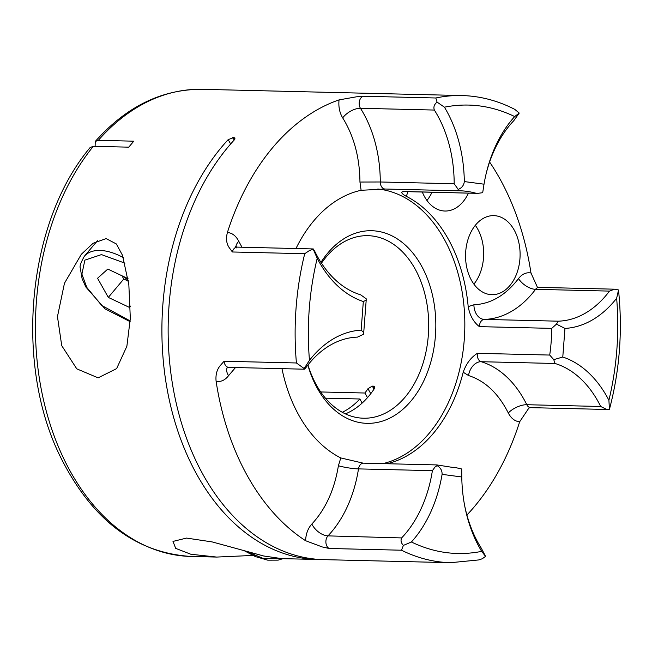 <?xml version="1.0" encoding="UTF-8"?>
<svg xmlns="http://www.w3.org/2000/svg" width="652" height="652" viewBox="0 0 652 652"><rect width="100%" height="100%" fill="white"/><g stroke="black" fill="none" stroke-linecap="round" stroke-linejoin="round"><path stroke-width="0.98" d="M528.886 408.062L519.677 421.762A233.636 161.117 -88.6 0 1 474.322 506.726A233.636 161.117 -88.6 0 1 466.913 515.031M320.572 559.514A233.636 161.117 -88.6 0 1 317.451 559.481A233.636 161.117 -88.6 0 1 170.09 403.515A233.636 161.117 -88.6 0 1 222.275 146.325A233.636 161.117 -88.6 0 1 228.184 139.618L233.848 137.556L235.022 138.061L234.427 139.772A233.636 161.117 91.4 0 0 228.518 146.472A233.636 161.117 91.4 0 0 176.333 403.669A233.636 161.117 91.4 0 0 323.694 559.636L450.679 562.684A233.636 161.117 -88.6 0 1 401.493 550.215L329.154 548.479L322.186 546.93L305.576 540.704A233.636 161.117 -88.6 0 1 216.105 381.265C215.47 374.802 216.888 369.529 220.352 365.454L224.076 361.241L296.424 362.977A233.636 161.117 -88.6 0 1 304.72 253.718L232.381 251.982L229.284 247.76C226.448 243.75 225.82 238.665 227.401 232.503A233.636 161.117 -88.6 0 1 272.756 147.531A233.636 161.117 -88.6 0 1 339.048 99.895L356.375 96.822L363.498 96.251A7.188 4.955 91.4 0 0 361.029 97.833A7.188 4.955 91.4 0 0 360.45 108.281L434.354 110.058C433.287 107.115 434.191 104.467 437.068 102.103L444.428 107.181C468.454 102.445 491.877 105.575 514.697 116.561L519.236 113.065L514.811 109.389C497.826 100.644 480.19 96.031 461.893 95.551A233.636 161.117 -88.6 0 0 435.838 97.987L437.068 102.103M461.893 95.551L202.193 89.316A233.636 161.117 91.4 0 0 98.338 140.335L133.782 141.182L128.754 147.165L93.309 146.309L90.155 147.515C27.034 222.471 13.847 364.794 60.995 458.006C92.331 520.06 135.657 552.88 190.987 556.449L216.708 557.069L190.808 554.241L175.69 548.373L172.992 541.413L186.537 538.079L212.193 541.926L263.669 555.985L281.835 558.634L317.451 559.481M489.611 162.022A233.636 161.117 -88.6 0 1 530.972 272.992L537.134 286.644M295.984 248.526A138.387 95.428 -88.6 0 1 313.84 220.751A138.387 95.428 -88.6 0 1 361.11 190.294L385.177 189.023L457.517 190.759L458.234 189.43L454.183 183.758L380.279 181.981A111.068 76.594 91.4 0 0 360.45 108.281A14.377 7.253 -32.4 0 0 342.691 117.873C339.578 112.731 338.364 106.741 339.048 99.895M361.11 190.294L359.953 182.038L380.279 181.981A7.188 4.955 91.4 0 0 385.063 189.023L385.047 189.015M514.697 116.561A118.256 81.549 91.4 0 0 512.227 119.381A118.256 81.549 91.4 0 0 486.473 172.34A118.256 81.549 91.4 0 0 484.02 184.198L482.692 192.69L477.777 193.359L403.555 191.468C400.507 191.99 401.42 193.603 406.294 196.325A138.387 95.428 -88.6 0 1 468.185 306.619C469.823 315.495 473.564 322.161 479.399 326.636L551.739 328.372A138.387 95.428 -88.6 0 1 549.717 355.055L477.378 353.319C470.883 357.451 466.156 363.759 463.205 372.227A138.387 95.428 -88.6 0 1 433.238 433.507A138.387 95.428 -88.6 0 1 387.019 463.727M382.854 463.629A138.387 95.428 91.4 0 0 429.073 433.409A138.387 95.428 91.4 0 0 460.752 284.574A138.387 95.428 91.4 0 0 377.785 189.007M468.429 193.139A39.536 27.27 -88.6 0 1 462.936 201.9A39.536 27.27 -88.6 0 1 444.925 211.028A39.536 27.27 -88.6 0 1 422.309 192.03M426.954 200.474A39.536 27.27 91.4 0 0 431.999 192.258M475.764 224.769A39.536 27.27 -88.6 0 1 493.776 215.633A39.536 27.27 -88.6 0 1 518.715 242.031A39.536 27.27 -88.6 0 1 509.88 285.56A39.536 27.27 -88.6 0 1 491.877 294.688A39.536 27.27 -88.6 0 1 466.938 268.298A39.536 27.27 -88.6 0 1 475.764 224.769M473.906 284.133A39.536 27.27 91.4 0 0 475.316 225.323M236.301 247.907L235.429 246.603L237.214 247.116L313.278 248.942L314.998 251.819A111.068 76.594 -88.6 0 0 317.777 257.1A111.068 76.594 -88.6 0 0 360.662 294.826L366.179 298.763L366.196 300.164L363.327 301.534L361.151 330.132L363.726 332.585L363.482 334.272L357.451 337.125A111.068 76.594 -88.6 0 0 309.749 362.773A111.068 76.594 -88.6 0 0 306.228 367.206L306.016 367.5C304.484 369.382 303.856 369.725 304.142 368.535L309.455 360.328C306.627 325.592 309.211 291.583 317.206 258.29L313.204 249.219L309.358 250.588L304.72 253.718M450.679 562.684L478.878 559.921L482.284 558.74L485.569 556.368L481.673 551.372C457.655 556.107 434.232 552.986 411.404 541.999L403.401 545.406C401.045 542.912 400.458 540.41 401.648 537.924L327.972 535.879A7.188 4.955 91.4 0 0 327.736 536.148A7.188 4.955 91.4 0 0 326.97 546.27A7.188 4.955 91.4 0 0 329.154 548.479M464.623 505.447A111.068 76.594 -88.6 0 0 478.348 543.238A111.068 76.594 -88.6 0 0 481.347 548.25L485.569 556.368M57.457 316.619L64.45 283.286L81.329 254.28L93.073 243.294L106.129 238.591L116.366 243.962L122.535 255.397L128.851 284.883L130.319 318.363L126.871 346.277L116.626 368.616L98.11 377.85L76.789 368.853L61.736 345.674L57.457 316.619M345.421 413.873A91.296 62.959 91.4 0 0 368.682 396.253A91.296 62.959 91.4 0 0 374.215 388.861L374.582 386.75L372.292 386.09L374.012 389.162M367.492 397.63L364.9 393.017A91.296 62.959 -88.6 0 0 367.964 388.714L372.292 386.09M364.9 393.017L320.711 391.958M321.469 263.196A91.296 62.959 -88.6 0 1 326.35 256.766A91.296 62.959 -88.6 0 1 367.924 235.674A91.296 62.959 -88.6 0 1 425.503 296.619A91.296 62.959 -88.6 0 1 405.112 397.125A91.296 62.959 -88.6 0 1 363.539 418.217A91.296 62.959 -88.6 0 1 307.988 364.924M363.327 463.164L363.498 463.164A7.188 4.955 91.4 0 0 360.222 464.827A7.188 4.955 91.4 0 0 358.486 468.894L432.39 470.662L435.324 466.628L437.247 465.715L436.685 465.023M437.247 465.715C440.581 467.72 442.195 470.605 442.089 474.354L461.779 476.979L461.706 468.984L455.063 467.476A138.387 95.428 -88.6 0 1 452.969 467.46L436.856 464.925M486.205 173.448A111.068 76.594 -88.6 0 1 510.125 124.785A111.068 76.594 -88.6 0 1 513.817 120.653L519.236 113.065M320.939 262.381A96.333 66.431 -88.6 0 1 327.817 252.984A96.333 66.431 -88.6 0 1 421.233 265.437A96.333 66.431 -88.6 0 1 410.931 401.078A96.333 66.431 -88.6 0 1 307.858 365.087M461.779 476.979A118.256 81.549 91.4 0 0 464.835 506.563A118.256 81.549 91.4 0 0 479.685 547.957A118.256 81.549 91.4 0 0 481.673 551.372M317.206 258.29A118.256 81.549 91.4 0 0 319.105 261.819A118.256 81.549 91.4 0 0 363.327 301.534M224.076 361.241A7.188 4.955 91.4 0 0 225.127 364.794A7.188 4.955 91.4 0 0 228.828 367.386L304.28 369.195L304.142 368.535L296.424 362.977M361.151 330.132A118.256 81.549 91.4 0 0 311.852 357.369A118.256 81.549 91.4 0 0 309.455 360.328M255.356 555.317L216.708 557.069M609.433 409.252L609.49 409.106C619.693 370.36 622.701 330.686 618.512 290.083L616.653 298.233C619.481 332.968 616.898 366.978 608.903 400.271L609.433 409.252L606.743 409.472L600.704 406.489L526.8 404.713A7.188 4.955 91.4 0 0 530.679 407.647L528.919 408.03M614.518 289.186L539.065 287.377A7.188 4.955 91.4 0 0 535.569 289.325L609.465 291.102L614.518 289.186L618.495 289.944M98.338 140.335L95.257 141.46L95.111 146.358M363.082 463.132L340.784 457.94A138.387 95.428 -88.6 0 1 281.974 368.657M608.903 400.271A118.256 81.549 91.4 0 0 562.782 357.027L564.958 328.429A118.256 81.549 91.4 0 0 616.653 298.233M609.465 291.102A111.068 76.594 -88.6 0 1 558.251 321.183L484.346 319.407A111.068 76.594 91.4 0 0 535.569 289.325A14.377 7.474 36.8 0 1 518.503 278.6C522.105 273.987 526.262 272.12 530.972 272.992M484.02 184.198L464.322 181.574A118.256 81.549 91.4 0 0 444.428 107.181M434.354 110.058A111.068 76.594 -88.6 0 1 454.183 183.758M401.493 550.215L403.401 545.406M342.333 412.3A91.296 62.959 91.4 0 0 359.871 398.991L362.153 403.066M359.871 398.991L325.454 398.168M519.677 421.762C514.925 421.371 511.135 418.437 508.291 412.977C498.315 393.319 485.064 380.833 468.535 375.536A14.377 10.228 106.8 0 1 481.135 361.705L555.039 363.482L553.76 359.651L549.717 355.055M553.76 359.651L562.782 357.027M564.958 328.429L556.449 324.142L551.739 328.372M556.449 324.142L558.251 321.183M457.582 190.759A138.387 95.428 -88.6 0 1 459.611 190.775L457.517 190.759M464.322 181.574C463.874 185.323 461.844 187.939 458.234 189.43M555.039 363.482A111.068 76.594 -88.6 0 1 600.704 406.489M411.404 541.999A118.256 81.549 91.4 0 0 442.089 474.354M432.39 470.662A111.068 76.594 -88.6 0 1 401.876 537.655M128.02 278.648L107.808 269.064L97.564 278.257L108.305 297.402L129.292 307.345L130.367 306.383M130.359 306.081L129.292 307.345M128.387 281.199L123.782 279.015L108.305 297.402M123.782 279.015L121.965 275.772M128.273 280.36A21.565 11.842 40.1 0 1 124.116 276.79M508.291 412.977A14.377 6.3 153.7 0 1 526.8 404.713A111.068 76.594 -88.6 0 0 481.135 361.705A7.188 4.955 91.4 0 1 477.378 353.319M227.401 232.503C232.153 232.894 235.942 235.82 238.779 241.289L241.973 247.23M236.016 246.904A14.377 6.3 153.7 0 1 238.779 241.289M237.214 247.116A7.188 4.955 91.4 0 0 233.938 248.779A7.188 4.955 91.4 0 0 232.381 251.982M305.576 540.704C305.927 533.809 308.021 528.259 311.843 524.045A14.377 8.289 -136.4 0 0 327.972 535.879A111.068 76.594 -88.6 0 0 358.486 468.894A14.377 1.94 8.8 0 1 338.404 465.724L340.784 457.94M363.498 96.251L435.838 97.987M459.611 190.775A138.387 95.428 -88.6 0 1 475.895 193.212M93.309 146.309A233.636 161.117 91.4 0 0 44.14 402.683A233.636 161.117 91.4 0 0 190.987 556.449M468.535 375.536L463.205 372.227M468.185 306.619L473.914 304.786C490.899 303.954 505.756 295.226 518.503 278.6M408.013 191.688L406.294 196.325M359.953 182.038C359.684 157.425 353.93 136.04 342.691 117.873M479.399 326.636A7.188 4.955 91.4 0 1 484.346 319.407A14.377 10.408 88.3 0 1 473.914 304.786M227.214 367.695A14.377 7.474 -143.2 0 0 228.575 375.666C224.973 380.271 220.816 382.137 216.105 381.265M235.494 367.541L228.575 375.666M311.843 524.045C325.592 509.212 334.443 489.774 338.404 465.724M228.184 139.618L230.637 143.994M367.964 388.714L370.76 393.678M403.555 191.468A7.188 4.955 91.4 0 0 404.395 191.598L402.781 191.843M457.541 190.759L385.063 189.023A7.188 4.955 91.4 0 0 385.177 189.023M374.541 388.266L373.327 386.123M234.81 139.284L233.848 137.556M232.805 137.531L234.198 140.017M278.746 558.462L263.587 558.593L246.554 551.502M97.441 240.727L84.352 256.269A46.724 25.656 40.1 0 1 123.293 257.581M130.221 320.963L101.655 305.421L86.806 287.442L81.899 274.133L84.874 260.124L101.476 254.598L124.939 263.163M363.498 463.164L436.881 464.925M530.679 407.647L606.743 409.472M539.065 287.377L537.476 287.076M202.193 89.316C162.046 89.112 126.398 106.488 95.257 141.46M228.828 367.386L227.018 367.809M366.196 300.164L363.726 332.585M404.395 191.598L477.786 193.359M244.777 550.997L255.339 556.563L267.744 560.166L278.135 560.133L283.001 558.658M84.352 256.269C80.864 262.487 79.503 266.391 80.269 267.988L82.111 278.738L85.844 287.01L105.013 308.828L130.18 321.705"/></g></svg>

